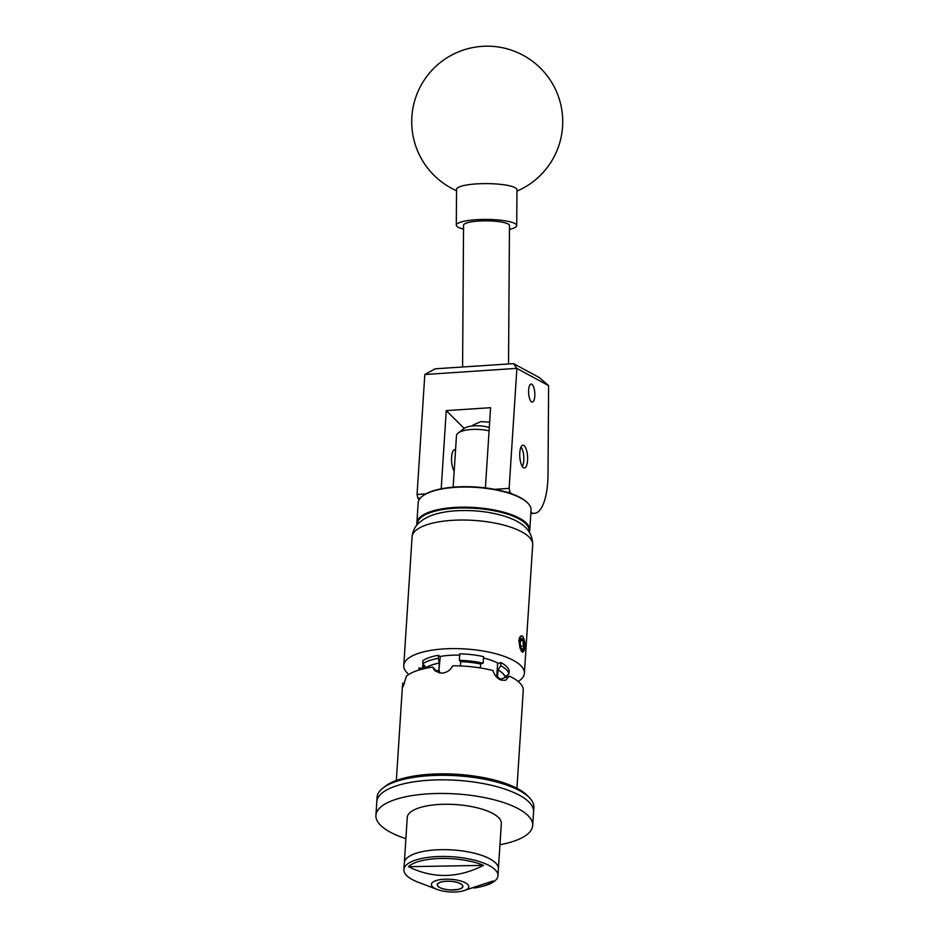 <?xml version="1.0" encoding="UTF-8"?>
<svg xmlns="http://www.w3.org/2000/svg" width="938" height="938" viewBox="0 0 938 938"><rect width="100%" height="100%" fill="white"/><g stroke="black" fill="none" stroke-linecap="round" stroke-linejoin="round"><path stroke-width="1.41" d="M473.256 425.887L473.01 425.031L480.96 421.608L489.648 422.17M534.801 396.129A9.028 3.072 86.2 0 0 531.131 384.052A9.028 3.072 86.2 0 0 528.645 390.009A9.028 3.072 86.2 0 0 532.315 402.085A9.028 3.072 86.2 0 0 534.801 396.129M527.555 460.429A11.397 3.881 86.2 0 0 522.923 445.187A11.397 3.881 86.2 0 0 519.793 452.714A11.397 3.881 86.2 0 0 524.424 467.945A11.397 3.881 86.2 0 0 527.555 460.429M454.191 471.064A11.397 3.881 -93.8 0 1 451.588 457.216A11.397 3.881 -93.8 0 1 454.719 449.701A11.397 3.881 -93.8 0 1 455.387 449.818M511.515 493.763L509.979 492.239L507.376 492.403M420.271 498.172L417.914 498.324L417.058 494.467L424.82 374.52L516.803 368.353L513.543 363.627L539.35 377.592L548.613 385.612L516.885 368.435L509.135 488.381L509.979 492.239M419.216 499.614L417.914 498.324M530.896 512.453A48.342 16.45 86.2 0 0 534.484 513.332A48.342 16.45 86.2 0 0 548.015 474.147L548.613 385.612M485.392 487.901L490.586 407.69L446.254 410.621L441.2 488.804M464.169 428.408L446.254 410.621M417.058 494.467L425.852 493.88M494.643 489.331L509.135 488.381M424.914 374.426L435.091 368.81L513.543 363.627M463.524 229.083A30.215 5.956 0.4 0 1 456.302 225.167L456.548 189.359A30.215 5.956 0.4 0 1 461.695 186.076A30.215 5.956 0.4 0 1 503.636 184.739A30.215 5.956 0.4 0 1 516.967 189.781L516.721 225.577A30.215 5.956 0.4 0 1 511.573 228.86A30.215 5.956 0.4 0 1 509.451 229.4M456.302 225.167A30.215 5.956 0.4 0 1 461.461 221.884A30.215 5.956 0.4 0 1 495.358 219.738A30.215 5.956 0.4 0 1 516.721 225.577M528.997 531.635A55.952 18.936 -176.3 0 0 484.512 509.24A55.952 18.936 -176.3 0 0 420.599 517.858A55.952 18.936 -176.3 0 0 417.433 524.412M417.023 524.893A56.561 19.147 3.7 0 1 416.871 522.97A56.561 19.147 3.7 0 1 420.072 517.19A56.561 19.147 3.7 0 1 483.445 508.326A56.561 19.147 3.7 0 1 529.747 530.263A56.561 19.147 3.7 0 1 529.337 532.151M422.393 496.202L422.991 495.745A55.952 18.936 3.7 0 1 475.871 487.01A55.952 18.936 3.7 0 1 527.179 502.475L527.707 503.014A56.561 19.147 -176.3 0 0 475.847 487.373A56.561 19.147 -176.3 0 0 422.393 496.202A56.561 19.147 -176.3 0 0 421.373 497.046A56.561 19.147 -176.3 0 0 418.172 502.827L416.871 522.97M529.747 530.263L531.049 510.131A56.561 19.147 -176.3 0 0 527.707 503.014M522.278 466.385A10.635 3.623 86.2 0 0 523.592 454.696A10.635 3.623 86.2 0 0 521 447.027M508.525 363.956L509.475 225.53A22.958 4.526 -179.6 0 0 508.056 223.948A22.958 4.526 -179.6 0 0 482.495 220.887A22.958 4.526 -179.6 0 0 463.56 225.214L462.586 366.993M499.966 844.728A78.546 26.592 -176.3 0 0 532.69 825.534L533.57 811.909A78.546 26.592 -176.3 0 0 458.6 780.428A78.546 26.592 -176.3 0 0 376.795 801.779A78.546 26.592 3.7 0 1 442.396 779.83A78.546 26.592 3.7 0 1 528.844 801.943A78.546 26.592 3.7 0 1 533.57 811.909L533.863 807.372A78.546 26.592 -176.3 0 0 529.231 797.488A78.546 26.592 -176.3 0 0 529.138 797.406A78.546 26.592 -176.3 0 0 457.064 775.761A78.546 26.592 -176.3 0 0 382.962 788.026L385.33 786.196A76.13 25.772 3.7 0 1 457.158 774.307A76.13 25.772 3.7 0 1 527.027 795.283A76.13 25.772 3.7 0 1 527.109 795.365A76.13 25.772 3.7 0 1 527.203 795.459M382.962 788.026A78.546 26.592 -176.3 0 0 377.088 797.241L375.915 815.392A78.546 26.592 -176.3 0 0 405.896 838.642M532.69 825.534A78.546 26.592 -176.3 0 0 457.721 794.04A78.546 26.592 -176.3 0 0 375.915 815.392M474.007 888.052A44.637 15.114 -176.3 0 0 480.022 886.914L481.722 886.504A47.135 15.958 -176.3 0 0 497.961 875.705L498.395 868.893A47.135 15.958 -176.3 0 0 497.316 865.047A47.135 15.958 -176.3 0 0 446.793 849.687A47.135 15.958 -176.3 0 0 404.337 862.808A47.135 15.958 -176.3 0 1 453.417 850.004A47.135 15.958 -176.3 0 1 498.395 868.893L501.338 823.505A47.135 15.958 -176.3 0 0 456.349 804.616A47.135 15.958 -176.3 0 0 407.268 817.42L403.891 869.62A47.135 15.958 -176.3 0 0 404.981 873.466A47.135 15.958 -176.3 0 0 418.606 882.424L420.247 883.045A44.637 15.114 -176.3 0 0 421.092 883.362M437.542 885.812A12.874 4.362 -176.3 0 0 451.342 890.01A12.874 4.362 -176.3 0 0 462.938 886.422A12.874 4.362 -176.3 0 0 462.633 885.378A12.874 4.362 -176.3 0 0 448.845 881.181A12.874 4.362 -176.3 0 0 437.249 884.769A12.874 4.362 -176.3 0 0 437.542 885.812M408.476 866.689C432.875 878.8 457.885 878.355 483.527 865.375A44.637 15.114 -176.3 0 0 408.476 866.689L483.527 865.375M468.355 885.273A18.737 6.343 -176.3 0 0 446.066 879.164A18.737 6.343 -176.3 0 0 431.832 885.918A18.737 6.343 -176.3 0 0 437.249 889.482A18.737 6.343 -176.3 0 0 462.328 891.1A18.737 6.343 -176.3 0 0 468.355 885.273M497.961 875.705A47.135 15.958 -176.3 0 0 496.87 871.848A47.135 15.958 -176.3 0 0 446.347 856.488A47.135 15.958 -176.3 0 0 403.891 869.62M480.022 886.914A44.637 15.114 -176.3 0 0 493.189 880.946L462.328 891.1M437.249 889.482L418.278 882.259A44.637 15.114 -176.3 0 0 420.247 883.045M523.932 643.105A5.452 1.853 86.2 0 0 523.381 640.548A5.452 1.853 86.2 0 0 521.516 638.708A5.452 1.853 86.2 0 0 521.153 639.036A5.452 1.853 86.2 0 0 520.309 642.213A5.452 1.853 86.2 0 0 520.942 647.572A5.452 1.853 86.2 0 0 521.821 649.178A5.452 1.853 86.2 0 0 522.806 649.413A5.452 1.853 86.2 0 0 524.014 645.907A5.452 1.853 86.2 0 0 523.932 643.105M521.528 648.803L522.806 649.413L524.014 645.907L523.005 643.269L523.381 640.548L521.516 638.708M523.779 651.207L524.119 650.456A7.926 2.697 86.2 0 0 523.099 637.195A7.926 2.697 86.2 0 0 521.223 636.269A7.926 2.697 86.2 0 0 520.027 647.935L519.476 637.523L520.684 636.245C522.185 635.272 523.31 636.398 524.049 639.587M489.085 430.823A22.664 7.668 -176.3 0 0 458.178 433.028A22.664 7.668 -176.3 0 0 456.478 435.678L453.148 487.162M438.187 886.387A12.686 4.291 -176.3 0 0 450.826 889.939L457.638 889.482A12.686 4.291 -176.3 0 0 461.801 887.899A12.686 4.291 -176.3 0 0 462 884.815A12.686 4.291 -176.3 0 0 445.785 881.31A12.686 4.291 -176.3 0 0 438.175 886.375A12.686 4.291 -176.3 0 0 438.187 886.387M438.468 655.24A45.317 15.336 -176.3 0 0 422.932 660.622L422.733 663.752A45.317 15.336 3.7 0 1 438.269 658.359L438.468 655.24L439.793 656.553A41.577 14.07 3.7 0 1 449.912 655.31A41.577 14.07 3.7 0 1 459.702 655.099M497.527 677.916L497.539 677.224A41.577 14.07 3.7 0 1 500.552 679.171M516.932 788.295L523.275 689.958A60.419 20.448 -176.3 0 0 519.652 682.817A60.419 20.448 -176.3 0 0 509.346 676.122L505.594 680.285L501.408 680.167A60.419 20.448 3.7 0 0 501.22 680.097C497.222 678.561 494.478 675.36 492.966 670.506A60.419 20.448 -176.3 0 0 452.761 665.781C450.498 670.178 446.934 672.628 442.044 673.156A60.419 20.448 3.7 0 0 441.81 673.167L434.763 670.764L432.653 667.106A60.419 20.448 -176.3 0 0 406.389 676.228L403.141 686.581A60.419 20.448 3.7 0 0 403.106 686.663L402.648 683.169L404.477 683.38M504.879 677.67L504.937 676.826A41.577 14.07 -176.3 0 0 502.651 673.32A41.577 14.07 -176.3 0 0 498.019 669.955L497.539 677.224M509.17 670.752A45.317 15.336 -176.3 0 0 506.59 666.555A45.317 15.336 -176.3 0 0 500.927 662.568L500.728 665.687A45.317 15.336 3.7 0 1 506.391 669.685A45.317 15.336 3.7 0 1 508.971 673.871L509.17 670.752M519.476 637.523L518.831 641.322L522.63 652.262L524.119 650.456L522.583 651.664M522.454 652.25L523.533 651.488M521.551 635.87L520.684 636.245M408.827 674.434A60.419 20.448 3.7 0 1 403.774 665.476A60.419 20.448 3.7 0 1 443.498 648.932A60.419 20.448 3.7 0 1 524.377 673.273A60.419 20.448 3.7 0 1 518.21 681.504M523.029 637.078A8.219 2.802 86.2 0 0 522.947 636.961A8.219 2.802 86.2 0 0 521.493 635.87M424.351 665.534L422.979 665.523A41.577 14.07 3.7 0 1 422.909 665.241M504.937 676.826L505.054 676.849A41.694 14.117 -176.3 0 0 498.09 669.931L498.019 669.955M499.743 679.452L509.346 676.122M418.84 670.06L418.981 667.985L422.792 668.431A41.577 14.07 3.7 0 1 422.592 666.684A41.577 14.07 3.7 0 1 423.319 664.397M436.416 670.858A41.577 14.07 3.7 0 1 438.902 670.33L439.336 663.025A41.694 14.117 -176.3 0 0 426.204 667.586L426.286 668.196M439.371 663.072A41.577 14.07 -176.3 0 0 426.333 667.598M432.653 667.106L437.952 672.37L438.902 670.33M480.397 667.938L480.655 664.01L483.152 663.143L483.574 656.623A45.317 15.336 -176.3 0 0 459.784 653.821L459.362 660.352L460.687 661.665L460.417 665.945M483.152 663.143A45.317 15.336 -176.3 0 0 459.362 660.352M480.655 664.01A41.577 14.07 -176.3 0 0 460.687 661.665M438.269 658.359L439.336 663.025M438.914 670.224L440.274 656.459M439.359 670.67A11.244 9.861 -45.2 0 0 439.488 673.074M422.979 665.523L422.792 668.431M424.082 668.677L424.281 665.675M426.204 667.586L422.733 663.752M508.971 673.871L505.054 676.849M500.927 662.568L498.441 663.436A41.577 14.07 3.7 0 0 483.48 658.019M496.718 677.154L497.632 663.002M498.09 669.931L500.728 665.687M458.178 433.028L464.122 428.455A16.614 5.628 3.7 0 1 489.308 427.494M523.439 651.23L520.637 649.459L518.937 640.314M520.672 649.53L520.027 647.935M521.047 651.007L522.489 651.676M520.567 646.13L524.014 645.907M520.496 640.736L523.381 640.548M532.69 544.697A60.419 20.448 -176.3 0 0 451.811 520.367A60.419 20.448 -176.3 0 0 412.087 536.899C412.614 531.529 414.69 527.062 418.289 523.498L423.448 519.359L429.534 516.217C436.932 513.238 445.679 511.433 455.786 510.8C473.678 509.78 490.351 511.714 505.805 516.592C518.046 520.86 532.503 527.59 532.69 544.697L524.377 673.273M496.906 677.33L497.55 677.107M530.826 513.578L534.484 513.332M516.955 191.129A75.532 75.532 0 0 0 497.644 46.9A75.532 75.532 0 0 0 456.536 190.719M455.563 449.806L454.074 449.9M527.109 795.365L529.231 797.488M402.484 685.49L396.34 780.486M403.774 665.476L412.087 536.899"/></g></svg>
